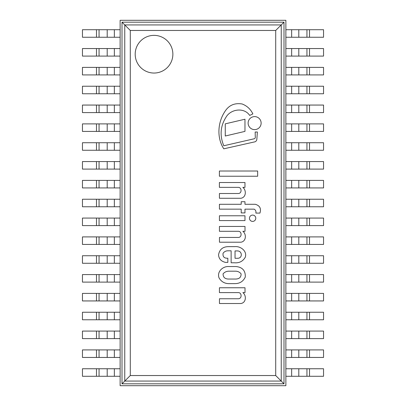 <?xml version="1.0" encoding="UTF-8"?>
<svg xmlns="http://www.w3.org/2000/svg" width="406" height="406" viewBox="0 0 406 406"><rect width="100%" height="100%" fill="white"/><g stroke="black" fill="none" stroke-linecap="round" stroke-linejoin="round"><path stroke-width="0.61" d="M285.875 20.3L285.875 385.7L120.125 385.7L120.125 20.3L285.875 20.3M309.519 37.251L323.546 37.251L323.546 29.719L309.519 29.719L309.519 37.251L285.875 37.251L285.875 29.719L309.519 29.719M309.519 56.089L323.546 56.089L323.546 48.553L309.519 48.553L309.519 56.089L285.875 56.089L285.875 48.553L309.519 48.553M309.519 74.922L323.546 74.922L323.546 67.386L309.519 67.386L309.519 74.922L285.875 74.922L285.875 67.386L309.519 67.386M309.519 93.756L323.546 93.756L323.546 86.224L309.519 86.224L309.519 93.756L285.875 93.756L285.875 86.224L309.519 86.224M309.519 112.594L323.546 112.594L323.546 105.058L309.519 105.058L309.519 112.594L285.875 112.594L285.875 105.058L309.519 105.058M228.817 266.539C222.924 266.123 216.728 271.629 219.047 277.892C221.427 281.906 224.975 283.814 229.694 283.621L235.038 283.621C239.85 283.571 243.265 281.363 245.295 277.009C245.544 270.65 242.433 267.158 235.967 266.539L228.817 266.539M235.673 271.188L228.466 271.188C226.269 271.335 224.477 272.228 223.082 273.862C223.067 277.212 224.858 278.942 228.466 279.049L235.673 279.049C239.367 278.932 241.169 277.207 241.093 273.862C239.728 272.152 237.921 271.259 235.673 271.188M227.842 258.221C224.203 258.409 222.62 256.754 223.082 253.253C224.259 251.654 225.843 250.837 227.842 250.801L231.131 250.801L231.131 262.789L234.511 262.789C239.373 263.154 242.966 261.286 245.295 257.186C247.295 251.05 240.606 246.117 235.038 246.625L228.466 246.625C222.803 246.726 219.504 249.441 218.565 254.78C218.783 258.789 221.082 261.322 225.462 262.388L227.842 262.388L227.842 258.221M237.18 258.282C242.884 258.718 242.519 250.538 237.008 250.933L235.038 250.933L235.038 258.282L237.18 258.282M259.926 213.089C261.383 208.547 259.84 205.614 255.293 204.289L244.97 204.289L244.97 201.726L241.215 201.726L241.215 204.289L219.428 204.289L219.428 209.151L241.215 209.151L241.215 212.911L244.97 212.911L244.97 209.151L254.12 209.151C255.628 209.983 256.201 211.298 255.851 213.089L259.926 213.089M240.875 303.515C246.198 302.774 246.635 295.522 242.869 292.604L245.006 292.604L245.006 287.758L219.428 287.758L219.428 292.604L238.459 292.604C241.935 292.69 242.083 298.811 238.251 298.75L219.463 298.75L219.463 303.515L240.875 303.515M240.875 242.215C246.198 241.474 246.635 234.221 242.869 231.303L245.006 231.303L245.006 226.452L219.428 226.452L219.428 231.303L238.459 231.303C241.935 231.384 242.083 237.51 238.251 237.449L219.463 237.449L219.463 242.215L240.875 242.215M240.839 198.27C246.163 197.534 246.599 190.282 242.834 187.359L244.97 187.359L244.97 182.512L219.392 182.512L219.392 187.359L238.423 187.359C241.9 187.445 242.047 193.566 238.215 193.505L219.428 193.505L219.428 198.27L240.839 198.27M223.802 145.759C219.377 135.162 220.433 125.16 226.974 115.751C232.536 108.671 244.625 107.722 249.695 115.436L252.872 113.903C250.598 109.168 247.015 105.859 242.118 103.977C234.429 102.723 228.608 105.372 224.655 111.919C217.692 122.582 216.677 137.994 223.802 148.819L254.334 141.958A2.822 2.822 0 0 0 256.836 139.288L257.374 132.011L255.166 132.011L255.272 136.837A1.583 1.583 0 0 1 253.968 138.827L223.802 145.759M255.785 218.245A3.162 3.162 0 0 0 251.045 215.505A3.162 3.162 0 0 0 251.045 220.981A3.162 3.162 0 0 0 255.785 218.245M261.129 123.109A6.501 6.501 0 0 0 251.375 117.476A6.501 6.501 0 0 0 251.375 128.743A6.501 6.501 0 0 0 261.129 123.109M219.428 220.58L244.97 220.58L244.97 215.774L219.428 215.774L219.428 220.58M219.392 176.234L257.653 176.234L257.653 171.017L219.392 171.017L219.392 176.234M244.97 119.227L225.264 123.845L225.264 136.01L244.97 131.387L244.97 119.227M114.355 29.719L82.454 29.719L82.454 37.251L120.125 37.251L120.125 29.719L114.355 29.719L114.355 37.251M114.355 48.553L82.454 48.553L82.454 56.089L120.125 56.089L120.125 48.553L114.355 48.553L114.355 56.089M114.355 67.386L82.454 67.386L82.454 74.922L120.125 74.922L120.125 67.386L114.355 67.386L114.355 74.922M114.355 86.224L82.454 86.224L82.454 93.756L120.125 93.756L120.125 86.224L114.355 86.224L114.355 93.756M114.355 105.058L82.454 105.058L82.454 112.594L120.125 112.594L120.125 105.058L114.355 105.058L114.355 112.594M309.519 131.427L323.546 131.427L323.546 123.891L309.519 123.891L309.519 131.427L285.875 131.427L285.875 123.891L309.519 123.891M114.355 123.891L82.454 123.891L82.454 131.427L120.125 131.427L120.125 123.891L114.355 123.891L114.355 131.427M309.519 150.261L323.546 150.261L323.546 142.729L309.519 142.729L309.519 150.261L285.875 150.261L285.875 142.729L309.519 142.729M114.355 142.729L82.454 142.729L82.454 150.261L120.125 150.261L120.125 142.729L114.355 142.729L114.355 150.261M309.519 169.099L323.546 169.099L323.546 161.563L309.519 161.563L309.519 169.099L285.875 169.099L285.875 161.563L309.519 161.563M114.355 161.563L82.454 161.563L82.454 169.099L120.125 169.099L120.125 161.563L114.355 161.563L114.355 169.099M135.193 54.201A18.833 18.833 0 0 0 163.445 70.517A18.833 18.833 0 0 0 163.445 37.89A18.833 18.833 0 0 0 135.193 54.201A18.833 18.833 0 0 0 163.445 70.517A18.833 18.833 0 0 0 163.445 37.89A18.833 18.833 0 0 0 135.193 54.201M275.71 375.54L281.241 381.067L124.759 381.067L130.29 375.54L275.71 375.54L275.71 30.46L283.992 22.183L122.008 22.183L122.008 383.817L283.992 383.817L283.992 22.183M122.008 383.817L124.759 381.067L124.759 24.933L281.241 24.933L281.241 381.067L283.992 383.817M275.71 30.46L130.29 30.46L122.008 22.183M309.519 187.932L323.546 187.932L323.546 180.396L309.519 180.396L309.519 187.932L285.875 187.932L285.875 180.396L309.519 180.396M114.355 180.396L82.454 180.396L82.454 187.932L120.125 187.932L120.125 180.396L114.355 180.396L114.355 187.932M309.519 206.766L323.546 206.766L323.546 199.234L309.519 199.234L309.519 206.766L285.875 206.766L285.875 199.234L309.519 199.234M114.355 199.234L82.454 199.234L82.454 206.766L120.125 206.766L120.125 199.234L114.355 199.234L114.355 206.766M309.519 225.604L323.546 225.604L323.546 218.068L309.519 218.068L309.519 225.604L285.875 225.604L285.875 218.068L309.519 218.068M114.355 218.068L82.454 218.068L82.454 225.604L120.125 225.604L120.125 218.068L114.355 218.068L114.355 225.604M309.519 244.437L323.546 244.437L323.546 236.901L309.519 236.901L309.519 244.437L285.875 244.437L285.875 236.901L309.519 236.901M114.355 236.901L82.454 236.901L82.454 244.437L120.125 244.437L120.125 236.901L114.355 236.901L114.355 244.437M309.519 263.271L323.546 263.271L323.546 255.739L309.519 255.739L309.519 263.271L285.875 263.271L285.875 255.739L309.519 255.739M114.355 255.739L82.454 255.739L82.454 263.271L120.125 263.271L120.125 255.739L114.355 255.739L114.355 263.271M309.519 282.109L323.546 282.109L323.546 274.573L309.519 274.573L309.519 282.109L285.875 282.109L285.875 274.573L309.519 274.573M114.355 274.573L82.454 274.573L82.454 282.109L120.125 282.109L120.125 274.573L114.355 274.573L114.355 282.109M309.519 300.942L323.546 300.942L323.546 293.406L309.519 293.406L309.519 300.942L285.875 300.942L285.875 293.406L309.519 293.406M114.355 293.406L82.454 293.406L82.454 300.942L120.125 300.942L120.125 293.406L114.355 293.406L114.355 300.942M309.519 319.776L323.546 319.776L323.546 312.244L309.519 312.244L309.519 319.776L285.875 319.776L285.875 312.244L309.519 312.244M114.355 312.244L82.454 312.244L82.454 319.776L120.125 319.776L120.125 312.244L114.355 312.244L114.355 319.776M309.519 338.614L323.546 338.614L323.546 331.078L309.519 331.078L309.519 338.614L285.875 338.614L285.875 331.078L309.519 331.078M114.355 331.078L82.454 331.078L82.454 338.614L120.125 338.614L120.125 331.078L114.355 331.078L114.355 338.614M309.519 357.447L323.546 357.447L323.546 349.911L309.519 349.911L309.519 357.447L285.875 357.447L285.875 349.911L309.519 349.911M114.355 349.911L82.454 349.911L82.454 357.447L120.125 357.447L120.125 349.911L114.355 349.911L114.355 357.447M309.519 376.281L323.546 376.281L323.546 368.749L309.519 368.749L309.519 376.281L285.875 376.281L285.875 368.749L309.519 368.749M114.355 368.749L82.454 368.749L82.454 376.281L120.125 376.281L120.125 368.749L114.355 368.749L114.355 376.281M291.645 29.719L291.645 37.251M298.796 29.719L298.796 37.251M306.941 29.719L306.941 37.251M291.645 48.553L291.645 56.089M298.796 48.553L298.796 56.089M306.941 48.553L306.941 56.089M291.645 67.386L291.645 74.922M298.796 67.386L298.796 74.922M306.941 67.386L306.941 74.922M291.645 86.224L291.645 93.756M298.796 86.224L298.796 93.756M306.941 86.224L306.941 93.756M291.645 105.058L291.645 112.594M298.796 105.058L298.796 112.594M306.941 105.058L306.941 112.594M96.481 29.719L96.481 37.251M99.059 29.719L99.059 37.251M107.204 29.719L107.204 37.251M96.481 48.553L96.481 56.089M99.059 48.553L99.059 56.089M107.204 48.553L107.204 56.089M96.481 67.386L96.481 74.922M99.059 67.386L99.059 74.922M107.204 67.386L107.204 74.922M96.481 86.224L96.481 93.756M99.059 86.224L99.059 93.756M107.204 86.224L107.204 93.756M96.481 105.058L96.481 112.594M99.059 105.058L99.059 112.594M107.204 105.058L107.204 112.594M291.645 123.891L291.645 131.427M298.796 123.891L298.796 131.427M306.941 123.891L306.941 131.427M96.481 123.891L96.481 131.427M99.059 123.891L99.059 131.427M107.204 123.891L107.204 131.427M291.645 142.729L291.645 150.261M298.796 142.729L298.796 150.261M306.941 142.729L306.941 150.261M96.481 142.729L96.481 150.261M99.059 142.729L99.059 150.261M107.204 142.729L107.204 150.261M291.645 161.563L291.645 169.099M298.796 161.563L298.796 169.099M306.941 161.563L306.941 169.099M96.481 161.563L96.481 169.099M99.059 161.563L99.059 169.099M107.204 161.563L107.204 169.099M130.29 30.46L130.29 375.54M291.645 180.396L291.645 187.932M298.796 180.396L298.796 187.932M306.941 180.396L306.941 187.932M96.481 180.396L96.481 187.932M99.059 180.396L99.059 187.932M107.204 180.396L107.204 187.932M291.645 199.234L291.645 206.766M298.796 199.234L298.796 206.766M306.941 199.234L306.941 206.766M96.481 199.234L96.481 206.766M99.059 199.234L99.059 206.766M107.204 199.234L107.204 206.766M291.645 218.068L291.645 225.604M298.796 218.068L298.796 225.604M306.941 218.068L306.941 225.604M96.481 218.068L96.481 225.604M99.059 218.068L99.059 225.604M107.204 218.068L107.204 225.604M291.645 236.901L291.645 244.437M298.796 236.901L298.796 244.437M306.941 236.901L306.941 244.437M96.481 236.901L96.481 244.437M99.059 236.901L99.059 244.437M107.204 236.901L107.204 244.437M291.645 255.739L291.645 263.271M298.796 255.739L298.796 263.271M306.941 255.739L306.941 263.271M96.481 255.739L96.481 263.271M99.059 255.739L99.059 263.271M107.204 255.739L107.204 263.271M291.645 274.573L291.645 282.109M298.796 274.573L298.796 282.109M306.941 274.573L306.941 282.109M96.481 274.573L96.481 282.109M99.059 274.573L99.059 282.109M107.204 274.573L107.204 282.109M291.645 293.406L291.645 300.942M298.796 293.406L298.796 300.942M306.941 293.406L306.941 300.942M96.481 293.406L96.481 300.942M99.059 293.406L99.059 300.942M107.204 293.406L107.204 300.942M291.645 312.244L291.645 319.776M298.796 312.244L298.796 319.776M306.941 312.244L306.941 319.776M96.481 312.244L96.481 319.776M99.059 312.244L99.059 319.776M107.204 312.244L107.204 319.776M291.645 331.078L291.645 338.614M298.796 331.078L298.796 338.614M306.941 331.078L306.941 338.614M96.481 331.078L96.481 338.614M99.059 331.078L99.059 338.614M107.204 331.078L107.204 338.614M291.645 349.911L291.645 357.447M298.796 349.911L298.796 357.447M306.941 349.911L306.941 357.447M96.481 349.911L96.481 357.447M99.059 349.911L99.059 357.447M107.204 349.911L107.204 357.447M291.645 368.749L291.645 376.281M298.796 368.749L298.796 376.281M306.941 368.749L306.941 376.281M96.481 368.749L96.481 376.281M99.059 368.749L99.059 376.281M107.204 368.749L107.204 376.281"/></g></svg>
